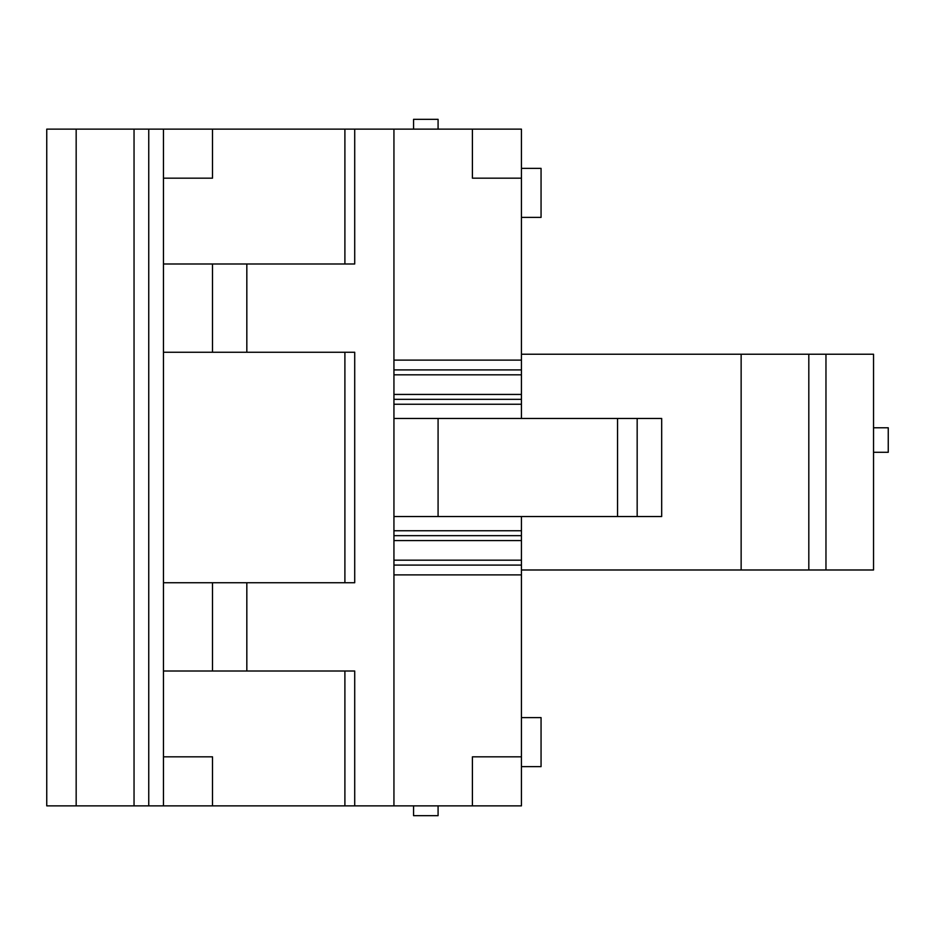 <?xml version="1.0" encoding="UTF-8"?>
<svg xmlns="http://www.w3.org/2000/svg" width="935" height="935" viewBox="0 0 935 935"><rect width="100%" height="100%" fill="white"/><g stroke="black" fill="none" stroke-linecap="round" stroke-linejoin="round"><path stroke-width="1.4" d="M163.461 178.176L212.502 178.176L212.502 129.135L163.461 129.135L163.461 805.865L46.75 805.865L46.75 129.135L148.747 129.135L148.747 805.865M163.461 129.135L148.747 129.135M212.502 129.135L344.898 129.135L344.898 263.986M472.409 129.135L472.409 178.176L521.438 178.176L521.438 129.135L354.716 129.135L354.716 263.986L163.461 263.986M163.461 352.261L212.502 352.261L212.502 263.986M163.461 671.014L212.502 671.014L212.502 582.739L354.716 582.739L354.716 352.261L212.502 352.261M212.502 582.739L163.461 582.739M393.939 565.091L521.438 565.091L521.438 805.865L354.716 805.865L354.716 671.014L212.502 671.014M354.716 805.865L212.502 805.865L212.502 756.824L163.461 756.824M212.502 805.865L163.461 805.865M354.716 129.135L344.898 129.135M246.828 352.261L246.828 263.986M393.939 805.865L393.939 129.135M246.828 582.739L246.828 671.014M521.438 178.176L521.438 369.909L393.939 369.909M393.939 374.818L521.438 374.818L521.438 369.909M521.438 374.818L521.438 394.43L393.939 394.43M393.939 399.339L521.438 399.339L521.438 394.43M521.438 399.339L521.438 418.459M521.438 516.541L521.438 535.661L393.939 535.661M393.939 540.57L521.438 540.57L521.438 535.661M521.438 540.57L521.438 560.182L393.939 560.182M521.438 565.091L521.438 560.182M521.438 756.824L472.409 756.824L472.409 805.865M637.167 516.541L637.167 418.459L661.688 418.459L661.688 516.541L393.939 516.541M637.167 418.459L393.939 418.459M413.562 805.865L413.562 815.671L438.083 815.671L438.083 805.865M413.562 129.135L413.562 119.329L438.083 119.329L438.083 129.135M521.438 569.988L873.535 569.988L873.535 354.225L521.438 354.225M741.139 354.225L741.139 569.988M808.81 569.988L808.81 354.225M825.967 569.988L825.967 354.225M873.535 427.774L888.25 427.774L888.25 452.295L873.535 452.295M521.438 766.63L541.061 766.63L541.061 717.601L521.438 717.601M521.438 217.399L541.061 217.399L541.061 168.37L521.438 168.37M76.167 805.865L76.167 129.135M134.044 805.865L134.044 129.135M344.898 352.261L344.898 582.739M344.898 671.014L344.898 805.865M393.939 574.896L521.438 574.896M521.438 360.104L393.939 360.104M521.438 530.764L393.939 530.764M393.939 404.236L521.438 404.236M438.083 516.541L438.083 418.459M617.556 516.541L617.556 418.459"/></g></svg>
